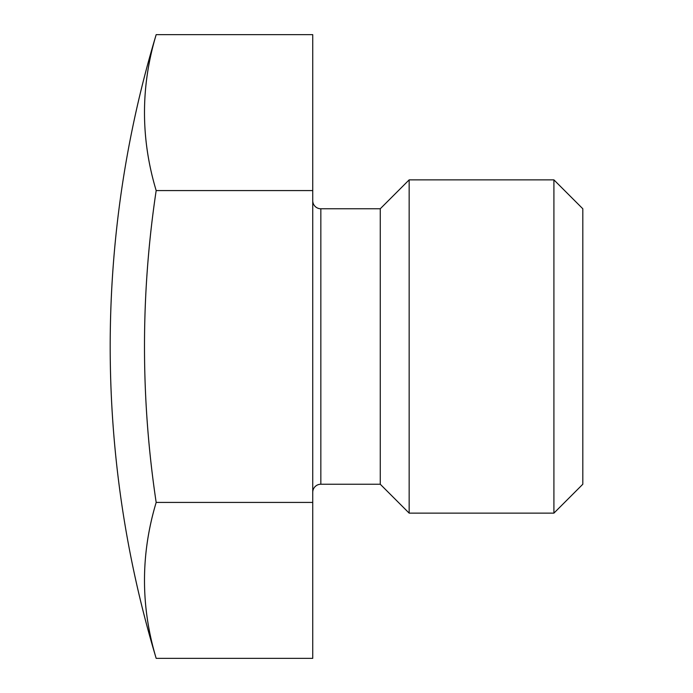 <?xml version="1.0" encoding="UTF-8"?>
<svg xmlns="http://www.w3.org/2000/svg" width="693" height="693" viewBox="0 0 693 693"><rect width="100%" height="100%" fill="white"/><g stroke="black" fill="none" stroke-linecap="round" stroke-linejoin="round"><path stroke-width="0.52" stroke-dasharray="3.46 2.6" d="M312.742 34.65L312.742 502.425L156.176 502.425C140.601 554.4 140.601 606.375 156.176 658.35A1045.98 522.99 180 0 1 156.176 502.425C140.601 398.475 140.601 294.525 156.176 190.575L312.742 190.575L312.742 34.65L312.742 658.35L312.742 502.425L156.176 502.425L312.742 502.425L312.742 658.35M312.742 200.658L312.742 492.342L312.742 200.658M156.176 658.35A1045.98 522.99 180 0 1 156.176 502.425A1045.98 1045.98 0 0 1 156.176 190.575C140.601 138.6 140.601 86.625 156.176 34.65A1045.98 522.99 0 0 0 156.176 190.575A1045.98 522.99 0 0 1 156.176 34.65M312.742 190.575L156.176 190.575L312.742 190.575L312.742 502.425M320.842 208.766L320.842 484.234L320.842 208.766M380.258 484.234L380.258 208.766L380.258 484.234M409.156 513.132L409.156 179.868L409.156 513.132M553.915 513.132L553.915 179.868L553.915 513.132M582.813 484.234L582.813 208.766L582.813 484.234M312.742 492.342L312.742 200.658L312.742 492.342M156.176 502.425A1045.98 1045.98 0 0 1 156.176 190.575"/><path stroke-width="1.04" d="M312.742 190.575L312.742 658.35L312.742 34.65L156.176 34.65C125.606 136.348 110.274 240.298 110.187 346.5C110.274 452.702 125.606 556.652 156.176 658.35C125.606 556.652 110.274 452.702 110.187 346.5C110.274 240.298 125.606 136.348 156.176 34.65L312.742 34.65L156.176 34.65A1045.98 522.99 0 0 0 156.176 190.575L312.742 190.575L312.742 34.65L312.742 190.575L156.176 190.575C140.601 294.525 140.601 398.475 156.176 502.425C140.601 554.4 140.601 606.375 156.176 658.35L312.742 658.35L156.176 658.35A1080.283 1080.283 0 0 1 156.176 34.65C140.601 86.625 140.601 138.6 156.176 190.575A1045.98 1045.98 0 0 0 156.176 502.425A1045.98 522.99 180 0 0 156.176 658.35L312.742 658.35L312.742 502.425L156.176 502.425L312.742 502.425L312.742 190.575L156.176 190.575A1045.98 1045.98 0 0 0 156.176 502.425A1045.98 522.99 180 0 0 156.176 658.35M312.742 492.342A8.099 8.099 0 0 1 320.842 484.234L320.842 208.766A8.099 8.099 0 0 1 312.742 200.658A8.099 8.099 0 0 0 320.842 208.766L380.258 208.766L320.842 208.766L380.258 208.766L380.258 484.234L320.842 484.234A8.099 8.099 0 0 0 312.742 492.342A8.099 8.099 0 0 1 320.842 484.234L380.258 484.234L380.258 208.766L409.156 179.868L409.156 513.132L380.258 484.234L409.156 513.132L553.915 513.132L409.156 513.132L409.156 179.868L380.258 208.766L409.156 179.868L553.915 179.868L409.156 179.868L553.915 179.868L553.915 513.132L553.915 179.868L582.813 208.766L582.813 484.234L553.915 513.132L582.813 484.234L582.813 208.766L553.915 179.868L582.813 208.766M582.813 484.234L582.813 208.766L582.813 484.234L553.915 513.132L553.915 179.868L553.915 513.132L409.156 513.132L409.156 179.868L409.156 513.132L380.258 484.234L380.258 208.766L380.258 484.234L320.842 484.234L320.842 208.766A8.099 8.099 0 0 1 312.742 200.658M312.742 502.425L156.176 502.425M156.176 34.65A1045.98 522.99 0 0 0 156.176 190.575"/></g></svg>
